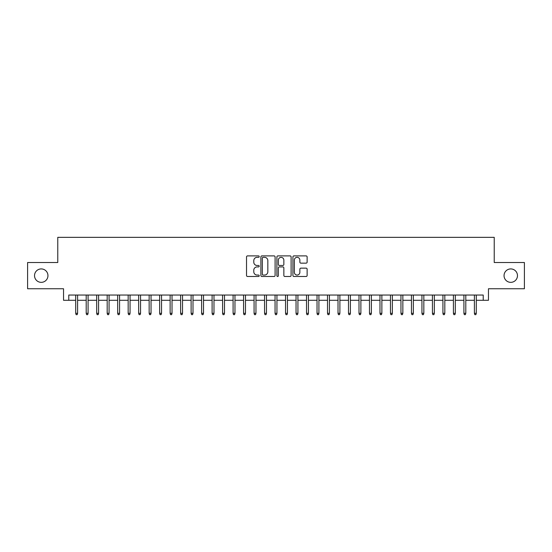 <?xml version="1.0" encoding="UTF-8"?>
<svg xmlns="http://www.w3.org/2000/svg" width="552" height="552" viewBox="0 0 552 552"><rect width="100%" height="100%" fill="white"/><g stroke="black" fill="none" stroke-linecap="round" stroke-linejoin="round"><path stroke-width="0.83" d="M259.212 256.611A0.718 0.718 0 0 0 258.495 255.893L247.551 255.893A1.028 1.028 0 0 0 246.523 256.921L246.523 275.462A1.028 1.028 0 0 0 247.551 276.49L258.495 276.49A0.718 0.718 0 0 0 259.212 275.765A0.718 0.718 0 0 0 258.495 275.048L257.073 275.048A3.298 3.298 0 0 1 253.782 271.75L253.782 270.204A3.298 3.298 0 0 1 257.073 266.913L258.495 266.913A0.718 0.718 0 0 0 259.212 266.188A0.718 0.718 0 0 0 258.495 265.471L257.073 265.471A3.298 3.298 0 0 1 253.782 262.172L253.782 260.627A3.298 3.298 0 0 1 257.073 257.335L258.495 257.335A0.718 0.718 0 0 0 259.212 256.611M504.045 275.634A6.714 6.714 0 0 0 510.759 282.348A6.714 6.714 0 0 0 517.472 275.634A6.714 6.714 0 0 0 510.759 268.921A6.714 6.714 0 0 0 504.045 275.634M34.528 275.634A6.714 6.714 0 0 0 41.241 282.348A6.714 6.714 0 0 0 47.955 275.634A6.714 6.714 0 0 0 41.241 268.921A6.714 6.714 0 0 0 34.528 275.634M306.098 263.152A1.028 1.028 0 0 0 307.126 262.124L307.126 256.921A1.028 1.028 0 0 0 306.098 255.893L293.947 255.893A1.028 1.028 0 0 0 292.919 256.921L292.919 275.462A1.028 1.028 0 0 0 293.947 276.49L306.098 276.49A1.028 1.028 0 0 0 307.126 275.462L307.126 269.176A1.028 1.028 0 0 0 306.098 268.148L300.895 268.148A1.028 1.028 0 0 0 299.867 269.176L299.867 272.295A2.753 2.753 0 0 1 297.114 275.048A2.753 2.753 0 0 1 294.354 272.295L294.354 260.089A2.753 2.753 0 0 1 297.114 257.335A2.753 2.753 0 0 1 299.867 260.089L299.867 262.124A1.028 1.028 0 0 0 300.895 263.152L306.098 263.152M68.779 300.288L68.779 295.044L483.221 295.044L483.221 300.288L488.465 300.288L488.465 288.751L524.4 288.751L524.4 262.517L494.233 262.517L494.233 237.339L57.767 237.339L57.767 262.517L27.6 262.517L27.6 288.751L63.535 288.751L63.535 300.288L75.707 300.288L75.707 313.301L75.707 295.044M275.096 256.921A1.028 1.028 0 0 0 274.068 255.893L261.917 255.893A1.028 1.028 0 0 0 260.889 256.921L260.889 275.462A1.028 1.028 0 0 0 261.917 276.49L274.068 276.49A1.028 1.028 0 0 0 275.096 275.462L275.096 256.921M277.932 255.893L290.083 255.893A1.028 1.028 0 0 1 291.111 256.921L291.111 275.462A1.028 1.028 0 0 1 290.083 276.49L284.88 276.49A1.028 1.028 0 0 1 283.852 275.462L283.852 267.941A1.028 1.028 0 0 0 282.824 266.913L279.374 266.913A1.028 1.028 0 0 0 278.346 267.941L278.346 275.765A0.718 0.718 0 0 1 277.621 276.49A0.718 0.718 0 0 1 276.904 275.765L276.904 256.921A1.028 1.028 0 0 1 277.932 255.893M77.597 300.288L86.202 300.288L86.202 313.301L86.202 295.044M88.085 300.288L96.69 300.288L96.69 313.301L96.69 295.044M98.58 300.288L107.185 300.288L107.185 313.301L107.185 295.044M109.068 300.288L117.673 300.288L117.673 313.301L117.673 295.044M119.563 300.288L128.167 300.288L128.167 313.301L128.167 295.044M130.058 300.288L138.655 300.288L138.655 313.301L138.655 295.044M140.546 300.288L149.15 300.288L149.15 313.301L149.15 295.044M151.041 300.288L159.645 300.288L159.645 313.301L159.645 295.044M161.529 300.288L170.133 300.288L170.133 313.301L170.133 295.044M172.024 300.288L180.628 300.288L180.628 313.301L180.628 295.044M182.519 300.288L191.116 300.288L191.116 313.301L191.116 295.044M193.007 300.288L201.611 300.288L201.611 313.301L201.611 295.044M203.502 300.288L212.106 300.288L212.106 313.301L212.106 295.044M213.99 300.288L222.594 300.288L222.594 313.301L222.594 295.044M224.485 300.288L233.089 300.288L233.089 313.301L233.089 295.044M234.973 300.288L243.577 300.288L243.577 313.301L243.577 295.044M245.467 300.288L254.072 300.288L254.072 313.301L254.072 295.044M255.962 300.288L264.567 300.288L264.567 313.301L264.567 295.044M266.45 300.288L275.055 300.288L275.055 313.301L275.055 295.044M276.945 300.288L285.55 300.288L285.55 313.301L285.55 295.044M287.433 300.288L296.038 300.288L296.038 313.301L296.038 295.044M297.928 300.288L306.532 300.288L306.532 313.301L306.532 295.044M308.423 300.288L317.027 300.288L317.027 313.301L317.027 295.044M318.911 300.288L327.515 300.288L327.515 313.301L327.515 295.044M329.406 300.288L338.01 300.288L338.01 313.301L338.01 295.044M339.894 300.288L348.498 300.288L348.498 313.301L348.498 295.044M350.389 300.288L358.993 300.288L358.993 313.301L358.993 295.044M360.884 300.288L369.481 300.288L369.481 313.301L369.481 295.044M371.372 300.288L379.976 300.288L379.976 313.301L379.976 295.044M381.867 300.288L390.471 300.288L390.471 313.301L390.471 295.044M392.355 300.288L400.959 300.288L400.959 313.301L400.959 295.044M402.85 300.288L411.454 300.288L411.454 313.301L411.454 295.044M413.344 300.288L421.942 300.288L421.942 313.301L421.942 295.044M423.832 300.288L432.437 300.288L432.437 313.301L432.437 295.044M434.327 300.288L442.932 300.288L442.932 313.301L442.932 295.044M444.815 300.288L453.42 300.288L453.42 313.301L453.42 295.044M455.31 300.288L463.915 300.288L463.915 313.301L463.915 295.044M465.798 300.288L474.403 300.288L474.403 313.301L474.403 295.044M476.293 300.288L483.221 300.288M263.049 257.335A0.718 0.718 0 0 0 262.331 258.053L262.331 274.323A0.718 0.718 0 0 0 263.049 275.048L264.546 275.048A3.298 3.298 0 0 0 267.837 271.75L267.837 260.627A3.298 3.298 0 0 0 264.546 257.335L263.049 257.335M283.852 260.137A2.753 2.753 0 0 0 281.099 257.384A2.753 2.753 0 0 0 278.346 260.137L278.346 264.442A1.028 1.028 0 0 0 279.374 265.471L282.824 265.471A1.028 1.028 0 0 0 283.852 264.442L283.852 260.137M77.597 313.301L77.176 314.661L76.128 314.661L75.707 313.301L77.597 313.301L77.597 295.044M88.085 313.301L87.664 314.661L86.616 314.661L86.202 313.301L88.085 313.301L88.085 295.044M98.58 313.301L98.159 314.661L97.111 314.661L96.69 313.301L98.58 313.301L98.58 295.044M109.068 313.301L108.654 314.661L107.605 314.661L107.185 313.301L109.068 313.301L109.068 295.044M119.563 313.301L119.142 314.661L118.093 314.661L117.673 313.301L119.563 313.301L119.563 295.044M130.058 313.301L129.637 314.661L128.588 314.661L128.167 313.301L130.058 313.301L130.058 295.044M140.546 313.301L140.125 314.661L139.076 314.661L138.655 313.301L140.546 313.301L140.546 295.044M151.041 313.301L150.62 314.661L149.571 314.661L149.15 313.301L151.041 313.301L151.041 295.044M161.529 313.301L161.115 314.661L160.059 314.661L159.645 313.301L161.529 313.301L161.529 295.044M172.024 313.301L171.603 314.661L170.554 314.661L170.133 313.301L172.024 313.301L172.024 295.044M182.519 313.301L182.098 314.661L181.049 314.661L180.628 313.301L182.519 313.301L182.519 295.044M193.007 313.301L192.586 314.661L191.537 314.661L191.116 313.301L193.007 313.301L193.007 295.044M203.502 313.301L203.081 314.661L202.032 314.661L201.611 313.301L203.502 313.301L203.502 295.044M213.99 313.301L213.569 314.661L212.52 314.661L212.106 313.301L213.99 313.301L213.99 295.044M224.485 313.301L224.064 314.661L223.015 314.661L222.594 313.301L224.485 313.301L224.485 295.044M234.973 313.301L234.559 314.661L233.51 314.661L233.089 313.301L234.973 313.301L234.973 295.044M245.467 313.301L245.047 314.661L243.998 314.661L243.577 313.301L245.467 313.301L245.467 295.044M255.962 313.301L255.541 314.661L254.493 314.661L254.072 313.301L255.962 313.301L255.962 295.044M266.45 313.301L266.029 314.661L264.981 314.661L264.567 313.301L266.45 313.301L266.45 295.044M276.945 313.301L276.524 314.661L275.476 314.661L275.055 313.301L276.945 313.301L276.945 295.044M287.433 313.301L287.019 314.661L285.97 314.661L285.55 313.301L287.433 313.301L287.433 295.044M297.928 313.301L297.507 314.661L296.458 314.661L296.038 313.301L297.928 313.301L297.928 295.044M308.423 313.301L308.002 314.661L306.953 314.661L306.532 313.301L308.423 313.301L308.423 295.044M318.911 313.301L318.49 314.661L317.441 314.661L317.027 313.301L318.911 313.301L318.911 295.044M329.406 313.301L328.985 314.661L327.936 314.661L327.515 313.301L329.406 313.301L329.406 295.044M339.894 313.301L339.48 314.661L338.431 314.661L338.01 313.301L339.894 313.301L339.894 295.044M350.389 313.301L349.968 314.661L348.919 314.661L348.498 313.301L350.389 313.301L350.389 295.044M360.884 313.301L360.463 314.661L359.414 314.661L358.993 313.301L360.884 313.301L360.884 295.044M371.372 313.301L370.951 314.661L369.902 314.661L369.481 313.301L371.372 313.301L371.372 295.044M381.867 313.301L381.446 314.661L380.397 314.661L379.976 313.301L381.867 313.301L381.867 295.044M392.355 313.301L391.941 314.661L390.885 314.661L390.471 313.301L392.355 313.301L392.355 295.044M402.85 313.301L402.429 314.661L401.38 314.661L400.959 313.301L402.85 313.301L402.85 295.044M413.344 313.301L412.924 314.661L411.875 314.661L411.454 313.301L413.344 313.301L413.344 295.044M423.832 313.301L423.412 314.661L422.363 314.661L421.942 313.301L423.832 313.301L423.832 295.044M434.327 313.301L433.906 314.661L432.858 314.661L432.437 313.301L434.327 313.301L434.327 295.044M444.815 313.301L444.394 314.661L443.346 314.661L442.932 313.301L444.815 313.301L444.815 295.044M455.31 313.301L454.889 314.661L453.841 314.661L453.42 313.301L455.31 313.301L455.31 295.044M465.798 313.301L465.384 314.661L464.335 314.661L463.915 313.301L465.798 313.301L465.798 295.044M476.293 313.301L475.872 314.661L474.823 314.661L474.403 313.301L476.293 313.301L476.293 295.044"/></g></svg>
